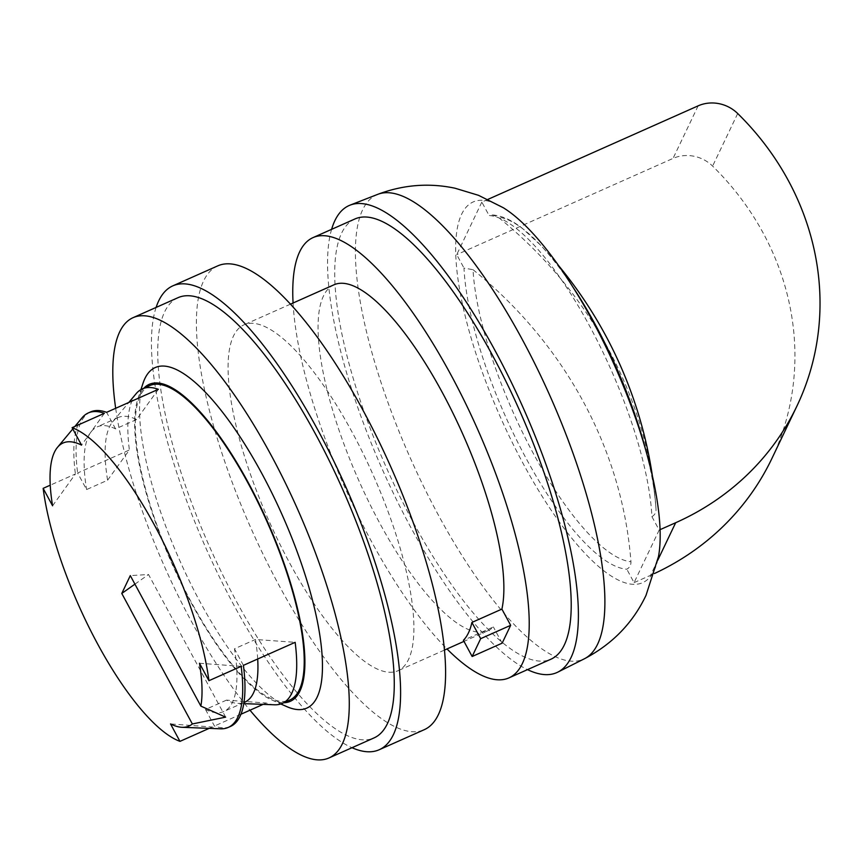 <?xml version="1.0" encoding="UTF-8"?>
<svg xmlns="http://www.w3.org/2000/svg" width="863" height="863" viewBox="0 0 863 863"><rect width="100%" height="100%" fill="white"/><g stroke="black" fill="none" stroke-linecap="round" stroke-linejoin="round"><path stroke-width="0.65" stroke-dasharray="4.32 3.24" d="M334.024 284.779A189.321 56.926 -114 0 0 358.965 480.896A189.321 56.926 -114 0 0 487.94 630.724A189.321 56.926 -114 0 0 493.377 626.948L463.388 640.292M289.763 563.215A189.321 56.926 -114 0 0 397.962 670.756A189.321 56.926 -114 0 0 408.479 659.569A189.321 56.926 -114 0 0 362.956 453.151A189.321 56.926 -114 0 0 244.046 324.812A189.321 56.926 -114 0 0 289.763 563.215M502.147 643.162L493.377 626.948M293.075 302.999A240.95 72.46 -114 0 0 446.991 648.944M220.55 728.814A172.104 51.758 -114 0 1 212.201 727.024L170.529 723.928M199.493 663.248L241.165 666.355M107.595 480.216L129.385 449.99L77.638 473L86.591 489.558L107.595 480.216A155.761 46.839 -114 0 1 112.643 421.834L128.824 402.449M158.35 389.31L136.559 419.547A155.761 46.839 -114 0 0 118.209 417.53A155.761 46.839 -114 0 0 112.643 421.834M136.149 393.668A172.104 51.758 -114 0 0 129.385 449.99M257.692 658.998A155.761 46.839 -114 0 0 255.459 639.461L295.157 642.331M274.574 704.791A172.104 51.758 -114 0 1 266.192 703.011L226.494 700.13A155.761 46.839 -114 0 0 237.908 703.399A155.761 46.839 -114 0 0 244.844 702.148M136.559 419.547L115.566 428.889A155.761 46.839 -114 0 0 97.217 426.872A155.761 46.839 -114 0 0 86.591 489.558M226.494 700.13L205.502 709.472A155.761 46.839 -114 0 0 223.851 711.49A155.761 46.839 -114 0 0 234.466 648.793L255.459 639.461M90.572 411.931A172.104 51.758 -114 0 0 77.638 473M115.566 428.889L106.613 412.331M243.42 665.351L234.466 648.793M205.502 709.472L214.456 726.02A172.104 51.758 -114 0 0 230.497 726.43M52.578 505.794L75.394 474.003L50.248 485.189M104.358 413.334L81.553 445.125M82.147 417.714A172.104 51.758 -114 0 0 75.394 474.003M473.021 269.698A423.496 391.209 -154.5 0 1 630.939 561.737C631.069 565.082 629.688 567.574 626.808 569.202A191.899 57.702 -114 0 1 526.279 458.685A191.899 57.702 -114 0 1 463.992 268.08L473.021 269.698A187.034 56.246 -114 0 0 533.668 454.078A187.034 56.246 -114 0 0 630.939 561.737M652.471 476.376A430.27 430.27 0 0 1 655.664 503.884A187.034 56.246 -114 0 1 656.031 509.17C656.16 512.514 654.79 515.006 651.91 516.635A191.899 57.702 -114 0 0 589.612 326.041A191.899 57.702 -114 0 0 489.094 215.513L492.73 214.984L498.124 217.131A423.496 391.209 -154.5 0 1 656.031 509.17L655.664 503.884A187.034 56.246 -114 0 0 646.117 451.468M503.269 207.724A208.361 62.654 -114 0 0 494.089 402.471A208.361 62.654 -114 0 0 654.219 570.411A208.361 62.654 -114 0 0 658.48 556.592M651.91 516.635L659.17 530.065L634.068 582.633L626.808 569.202M487.897 199.396L481.834 202.093L489.094 215.513M481.834 202.093L456.732 254.65L463.992 268.08M331.608 229.342A255.577 76.85 -114 0 0 382.751 470.313A255.577 76.85 -114 0 0 527.498 669.634M355.027 218.922A240.95 72.46 -114 0 0 386.775 468.523A240.95 72.46 -114 0 0 550.918 659.213M217.8 265.847A253.862 76.332 -114 0 0 279.105 585.524A253.862 76.332 -114 0 0 424.197 729.72M156.106 307.422A253.862 76.332 -114 0 0 234.121 605.535A253.862 76.332 -114 0 0 351.996 747.714M178.058 297.659A240.95 72.46 -114 0 0 236.246 601.08A240.95 72.46 -114 0 0 373.959 737.951M115.674 408.307A240.95 72.46 -114 0 0 191.252 621.09A240.95 72.46 -114 0 0 249.99 710.217M286.775 706.614A186.397 56.052 66 0 1 179.806 560.605A186.397 56.052 66 0 1 142.967 383.388M149.806 385.578A172.104 51.758 -114 0 0 172.481 563.863A172.104 51.758 -114 0 0 289.731 700.066M143.819 388.242A173.485 52.168 -114 0 0 139.612 394.574A173.485 52.168 -114 0 0 137.821 399.084A173.485 52.168 -114 0 0 172.104 564.024A173.485 52.168 -114 0 0 271.662 699.925A173.485 52.168 -114 0 0 283.733 702.741M634.068 582.633L650.562 575.297A275.373 254.38 25.5 0 0 654.391 573.55M659.17 530.065L660.066 529.666M771.835 458.62A275.373 254.38 25.5 0 0 763.28 233.215A275.373 254.38 25.5 0 0 712.601 166.095A34.423 31.802 25.5 0 0 673.043 158.414L456.732 254.65M266.192 703.011L263.15 704.359M240.939 714.24L214.456 726.02M212.201 727.024L209.191 728.361M225.653 717.142L148.533 574.521L130.302 575.599M134.919 584.154L148.533 574.521M573.075 287.293A187.034 56.246 -114 0 0 540.529 245.114A187.034 56.246 -114 0 0 498.124 217.131M377.832 194.315A254.186 76.44 -114 0 0 410.324 458.037A254.186 76.44 -114 0 0 584.456 658.749M657.768 560.206L650.562 575.297M698.135 105.847L673.043 158.414M737.703 113.528L712.601 166.095M290.507 304.143L244.046 324.812M487.94 630.724L463.981 641.382M444.423 650.087L397.962 670.756M237.908 703.399L243.787 703.625M118.209 417.53L97.217 426.872M243.959 702.536L223.851 711.49M72.805 428.943L74.865 426.451M492.73 214.952C502.255 215.826 512.126 220.292 522.352 228.35L540.529 245.114A430.27 430.27 0 0 1 558.836 265.901M271.662 699.925L280.788 703.971M137.821 399.084L140.928 389.612"/><path stroke-width="1.29" d="M501.899 609.095L471.91 622.439A189.321 56.926 66 0 1 468.458 632.881A189.321 56.926 66 0 1 463.388 640.292L472.158 656.506L502.147 643.162L510.669 625.319L501.899 609.095A189.321 56.926 -114 0 0 447.174 401.683A189.321 56.926 -114 0 0 334.024 284.779L290.507 304.143M446.991 648.944A240.95 72.46 -114 0 0 508.922 677.897A240.95 72.46 -114 0 0 522.309 663.658A240.95 72.46 -114 0 0 464.38 400.939A240.95 72.46 -114 0 0 313.032 237.605A240.95 72.46 -114 0 0 293.075 302.999M225.653 717.142L200.863 706.117A154.898 46.58 -114 0 0 199.493 663.248L208.922 680.702A172.104 51.758 66 0 0 72.114 427.681L81.553 445.125A154.898 46.58 -114 0 0 57.508 447.314A154.898 46.58 -114 0 0 52.578 505.794L43.15 488.35A172.104 51.758 66 0 0 179.957 741.371L170.529 723.928A154.898 46.58 -114 0 0 182.082 727.293A154.898 46.58 -114 0 0 192.352 723.96L225.653 717.142M182.082 727.293L220.55 728.814A172.104 51.758 -114 0 0 228.242 727.423A172.104 51.758 -114 0 0 237.81 717.25A172.104 51.758 -114 0 0 241.165 666.355L208.922 680.702M200.863 706.117L130.302 575.599L121.78 593.453L192.352 723.96M72.114 427.681L104.358 413.334A172.104 51.758 -114 0 0 88.317 412.935L90.572 411.931A172.104 51.758 -114 0 1 106.613 412.331L158.35 389.31A172.104 51.758 -114 0 0 142.309 388.911A172.104 51.758 -114 0 0 136.149 393.668L128.824 402.449M243.959 702.536L244.844 702.148A155.761 46.839 -114 0 0 257.692 658.998M243.787 703.625L274.574 704.791A172.104 51.758 -114 0 0 282.233 703.41A172.104 51.758 -114 0 0 291.791 693.237A172.104 51.758 -114 0 0 295.157 642.331L243.42 665.351A172.104 51.758 -114 0 1 240.054 716.258A172.104 51.758 -114 0 1 230.497 726.43L228.242 727.423M88.317 412.935A172.104 51.758 -114 0 0 82.147 417.714L74.865 426.451M377.832 194.315A254.186 76.44 -114 0 1 537.271 368.641A254.186 76.44 -114 0 1 597.606 644.186A254.186 76.44 -114 0 1 584.456 658.749C612.396 644.068 632.913 622.935 646.02 595.33L658.48 556.592A208.361 62.654 -114 0 0 615.19 366.894A208.361 62.654 -114 0 0 503.269 207.724L478.512 195.318L455.103 188.242C429.094 182.708 403.334 184.736 377.832 194.315L350.076 205.135A255.577 76.85 -114 0 0 331.608 229.342M527.498 669.634A255.577 76.85 -114 0 0 557.843 672.115A255.577 76.85 -114 0 0 571.069 657.477A255.577 76.85 -114 0 0 510.4 380.41A255.577 76.85 -114 0 0 350.076 205.135M508.922 677.897L550.918 659.213A240.95 72.46 -114 0 0 564.305 644.974A240.95 72.46 -114 0 0 506.376 382.255A240.95 72.46 -114 0 0 355.027 218.922L313.032 237.605M351.996 747.714A253.862 76.332 -114 0 0 379.202 749.742L424.197 729.72A253.862 76.332 -114 0 0 390.745 466.754A253.862 76.332 -114 0 0 217.8 265.847L172.816 285.858A253.862 76.332 -114 0 0 156.106 307.422M379.202 749.742A253.862 76.332 -114 0 0 345.75 486.775A253.862 76.332 -114 0 0 172.816 285.858M249.99 710.217A240.95 72.46 -114 0 0 328.965 757.962L373.959 737.951A240.95 72.46 -114 0 0 342.212 488.35A240.95 72.46 -114 0 0 178.058 297.659L133.075 317.67A240.95 72.46 -114 0 0 115.674 408.307M328.965 757.962A240.95 72.46 -114 0 0 297.217 508.361A240.95 72.46 -114 0 0 133.075 317.67M140.928 389.612L142.967 383.388A186.397 56.052 66 0 1 144.898 378.533A186.397 56.052 66 0 1 261.78 473.399A186.397 56.052 66 0 1 321.349 646.808A186.397 56.052 66 0 1 286.775 706.614L280.788 703.971M282.233 703.41L289.731 700.066A172.104 51.758 -114 0 0 299.288 689.893A172.104 51.758 -114 0 0 257.918 502.244A172.104 51.758 -114 0 0 149.806 385.578L142.309 388.911M283.733 702.741A173.485 52.168 -114 0 0 299.925 691.08A173.485 52.168 -114 0 0 253.355 492.255A173.485 52.168 -114 0 0 143.819 388.242M660.066 529.666L675.664 522.73A275.373 254.38 25.5 0 0 796.927 406.052A275.373 254.38 25.5 0 0 788.383 180.647A275.373 254.38 25.5 0 0 737.703 113.528A34.423 31.802 25.5 0 0 698.135 105.847L487.897 199.396M654.391 573.55A275.373 254.38 25.5 0 0 771.835 458.62L796.927 406.052M263.15 704.359L240.939 714.24M209.191 728.361L179.957 741.371M50.248 485.189L43.15 488.35M121.78 593.453L134.919 584.154M471.91 622.439L480.669 638.663L510.669 625.319M480.669 638.663L472.158 656.506M646.117 451.468A187.034 56.246 -114 0 0 573.075 287.293M675.664 522.73L657.768 560.206M463.981 641.382L444.423 650.087M57.508 447.314L72.805 428.943M652.471 476.376A430.27 430.27 0 0 0 558.836 265.901M584.456 658.749L557.843 672.115"/></g></svg>

